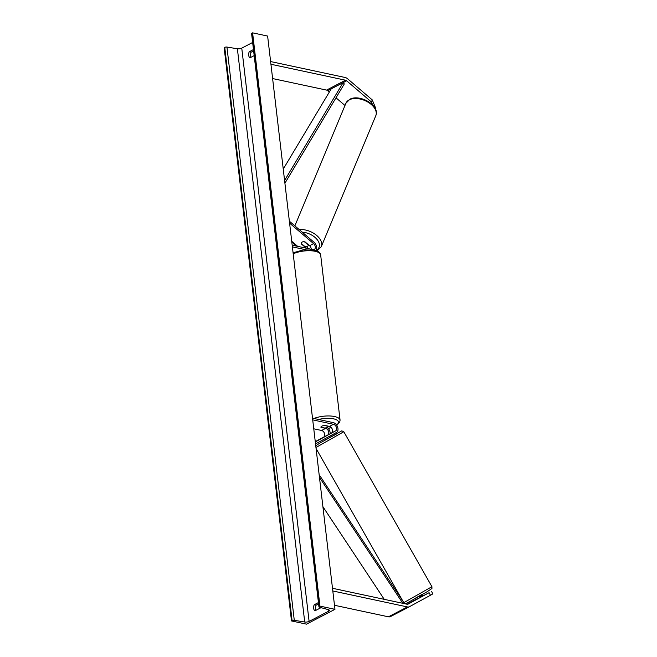 <?xml version="1.0" encoding="UTF-8"?>
<svg xmlns="http://www.w3.org/2000/svg" width="657" height="657" viewBox="0 0 657 657"><rect width="100%" height="100%" fill="white"/><g stroke="black" fill="none" stroke-linecap="round" stroke-linejoin="round"><path stroke-width="0.99" d="M372.683 104.997L371.451 102.007L372.273 99.905L375.853 108.619L375.59 109.3M372.273 99.905L347.479 78.7A5.823 3.95 62.5 0 0 345.204 77.51L270.618 61.561M371.451 102.007L346.658 80.803A2.907 1.971 62.5 0 0 345.525 80.211L270.93 64.255M329.305 92.079L327.687 90.691A2.907 1.971 62.5 0 0 326.554 90.099L272.614 78.561M344.982 105.481L335.998 97.803M417.367 598.847L429.095 592.688L408.128 604.103A2.907 1.971 -117.5 0 1 408.112 604.112A2.907 1.971 -117.5 0 1 407.077 604.226L332.491 588.278M429.095 592.688L430.458 595.258L432.856 593.854L431.485 591.292M430.458 595.258L409.5 606.674A5.823 3.95 -117.5 0 1 409.459 606.69A5.823 3.95 -117.5 0 1 407.397 606.928L332.812 590.971M409.41 606.715L390.529 616.562A5.823 3.95 -117.5 0 1 390.488 616.586A5.823 3.95 -117.5 0 1 388.427 616.816L334.487 605.278M416.275 599.283L407.085 604.226M422.697 595.874L424.217 595.078L422.706 595.899M327.999 434.803A3.638 2.464 62.5 0 0 328.508 431.247A3.638 2.464 62.5 0 0 325.65 428.38L321.002 427.387A3.638 1.306 -6.7 0 1 320.928 427.173A3.638 1.306 -6.7 0 1 324.796 425.408L329.444 426.401A3.638 2.464 -117.5 0 1 332.376 429.464A3.638 2.464 -117.5 0 1 331.547 432.988L324.008 437.012M312.51 418.172L333.271 422.615A5.461 3.704 -117.5 0 1 337.673 427.214A5.461 3.704 -117.5 0 1 336.433 432.495L315.532 443.877M312.707 419.864L333.477 424.299A3.638 2.464 -117.5 0 1 336.409 427.37A3.638 2.464 -117.5 0 1 335.579 430.885L315.303 441.931M313.759 428.799L321.618 430.483A3.638 2.464 -117.5 0 1 324.55 433.546A3.638 2.464 -117.5 0 1 323.72 437.069L315.27 441.668M324.008 437.004L326.209 435.805M330.175 433.62A5.461 3.704 62.5 0 0 327.079 427.428M311.287 249.274A3.638 2.464 62.5 0 0 309.546 245.734L305.119 241.94A3.638 2.3 -158.7 0 0 302.195 242.055A3.638 2.3 -158.7 0 0 301.374 242.926A3.638 2.3 -158.7 0 0 301.325 243.919L305.751 247.705A3.638 2.464 -117.5 0 1 306.244 248.19M315.812 250.522A5.461 3.704 62.5 0 0 314.095 242.318L289.367 221.179M292.193 245.192L312.954 249.627A3.638 2.464 62.5 0 0 314.243 249.488A3.638 2.464 62.5 0 0 315.294 246.86A3.638 2.464 62.5 0 0 313.578 243.632L289.597 223.125M297.695 246.367L291.724 241.267M292.39 246.876L305.538 249.685M306.573 246.671A5.461 3.704 -117.5 0 1 307.985 248.568M328.155 426.327L328.147 426.303A3.638 1.306 173.3 0 1 328.155 426.327A3.638 1.306 173.3 0 1 324.829 428.036L320.928 427.198A3.638 1.306 173.3 0 1 320.928 427.173L320.928 427.173A3.638 1.306 173.3 0 1 324.246 425.465L328.147 426.303M304.593 241.817L304.561 241.891A3.638 2.201 -157.4 0 0 302.195 242.055M308.355 244.708L308.223 245.02A3.638 2.201 -157.4 0 1 308.125 245.644A3.638 2.201 -157.4 0 1 307.328 246.441A3.638 2.201 -157.4 0 1 304.963 246.605L301.3 243.476A3.638 2.201 -157.4 0 1 301.391 242.885M304.561 241.891L308.223 245.02M251.048 57.258A4.55 2.915 102.1 0 1 251.146 52.166L253.627 50.876M334.963 609.318L267.621 36.061L252.6 32.85L319.943 606.099L334.963 609.318L306.507 624.15L291.486 620.939L224.144 47.682L224.751 47.37A1.634 0.591 -6.7 0 1 226.936 47.058L237.382 48.766A3.277 1.174 173.3 0 0 241.76 48.142L252.641 42.467M318.588 603.898L316.107 605.187A4.55 2.915 -77.9 0 0 316.017 610.271M254.185 55.623L249.947 57.832A4.55 2.915 102.1 0 1 249.233 51.763L253.471 49.554M291.486 620.939L292.094 620.619A1.634 0.591 -6.7 0 1 294.279 620.307L304.725 622.023A3.277 1.174 173.3 0 0 309.102 621.391L328.549 611.256A3.277 1.174 173.3 0 0 329.338 610.345A3.277 1.174 173.3 0 0 328.418 609.663L319.401 607.216A1.634 0.591 -6.7 0 1 318.941 606.871A1.634 0.591 -6.7 0 1 319.335 606.419L319.943 606.099M318.431 602.568L314.194 604.777A4.55 2.915 -77.9 0 0 314.908 610.846L321.035 607.659M318.941 606.871L251.598 33.622A1.634 0.591 -6.7 0 1 251.992 33.162L252.6 32.85M249.233 51.763L251.146 52.166M314.194 604.777L316.107 605.187M419.651 597.648L419.355 597.123L422.451 595.439L421.909 594.486L416.579 597.468L415.585 598.084L416.439 599.578M325.543 439.747L324.977 438.736M331.867 436.149L331.358 435.254M330.414 433.604L327.317 435.287M331.448 435.41L328.262 436.946M327.268 435.197L325.043 436.486M422.747 595.965L422.451 595.439L419.355 597.123M284.588 180.486L343.102 82.659L331.243 88.843L283.249 169.087M343.102 82.659L344.301 83.932L284.908 183.221M384.246 599.348L322.907 506.695M402.831 603.323L319.466 477.409M404.564 603.693L319.146 474.674M345.525 80.211L326.554 90.099M346.658 80.803L327.687 90.691M407.397 606.928L388.427 616.816M333.477 424.299L329.444 426.401M335.579 430.885L331.547 432.988M326.899 435.41L323.72 437.069M325.65 428.38L321.618 430.483M313.578 243.632L309.546 245.734M305.751 247.705L305.234 247.976M293.088 252.805L303.435 249.898L314.325 250.136C318.111 250.974 320.222 252.559 320.657 254.908A16.195 5.823 173.3 0 0 315.13 251.294A16.195 5.823 173.3 0 0 293.203 253.816M328.106 428.315A14.372 5.166 173.3 0 0 331.243 427.518M336.581 425.03A14.372 5.166 173.3 0 0 333.551 418.829A14.372 5.166 173.3 0 0 318.645 419.486M313.931 418.476A16.195 5.823 -6.7 0 1 334.536 416.53A16.195 5.823 -6.7 0 1 340.071 420.143L339.71 422.246L336.762 425.293M345.902 103.272L349.926 99.199C359.798 93.894 380.214 105.301 375.796 115.714A16.195 9.806 -157.4 0 0 368.134 102.229A16.195 9.806 -157.4 0 0 349.442 99.741A16.195 9.806 -157.4 0 0 345.902 103.272L294.87 225.877M315.836 250.531A14.372 8.705 -157.4 0 0 315.886 250.498A14.372 8.705 -157.4 0 0 317.438 239.969A14.372 8.705 -157.4 0 0 302.187 232.135M299.222 229.605A16.195 9.806 22.6 0 1 315.894 234.804A16.195 9.806 22.6 0 1 321.273 246.728L316.961 250.933M293.4 242.688A14.372 8.705 -157.4 0 0 296.258 246.055M309.102 621.391L241.76 48.142M328.549 611.256L328.36 609.647M292.094 620.619L224.751 47.37M319.335 606.419L251.992 33.162M304.725 622.023L237.382 48.766M294.279 620.307L226.936 47.058M404.301 603.29L405.615 603.619L407.545 602.781L427.337 591.612L431.936 588.483L431.928 586.701L403.858 602.625M315.951 447.499L343.8 431.731L431.928 586.701M337.386 433.497L320.263 442.818L341.788 430.852L343.8 431.731M409.459 606.69L390.488 616.586M328.204 428.43L331.35 427.641M320.657 254.908L340.071 420.143M375.796 115.714L321.273 246.728M308.47 244.806L308.125 245.644M295.371 245.866L291.913 241.423M315.754 445.774L320.238 442.826M402.922 601.212L316.074 448.485"/></g></svg>

